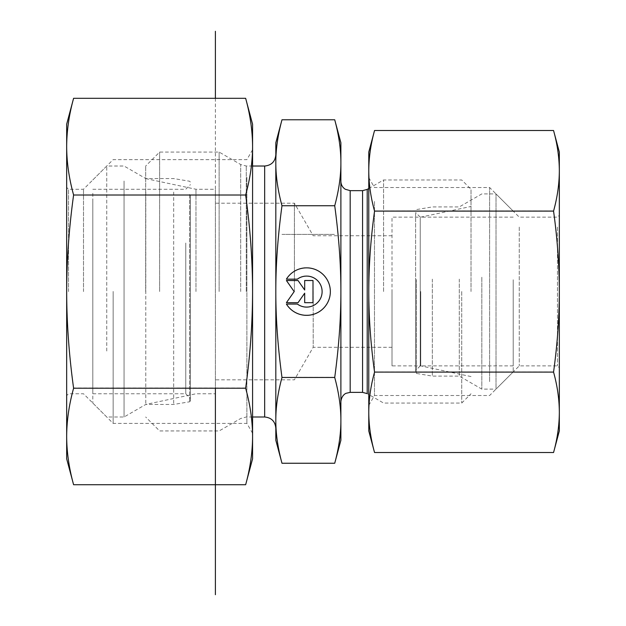 <?xml version="1.0" encoding="UTF-8"?>
<svg xmlns="http://www.w3.org/2000/svg" width="626" height="626" viewBox="0 0 626 626"><rect width="100%" height="100%" fill="white"/><g stroke="black" fill="none" stroke-linecap="round" stroke-linejoin="round"><path stroke-width="0.47" stroke-dasharray="3.13 2.35" d="M286.411 303.892L286.411 303.892A23.733 23.733 180 0 0 330.348 291.426A23.733 23.733 180 0 0 286.411 278.969L286.411 278.969A23.733 23.733 0 0 1 330.348 291.426A23.733 23.733 0 0 1 286.411 303.892L297.381 303.892L286.411 303.892M297.381 303.892L297.381 303.892A15.509 15.509 180 0 0 322.116 291.426A15.509 15.509 180 0 0 297.381 278.969A15.509 15.509 -0 0 1 322.116 291.426A15.509 15.509 -0 0 1 297.381 303.892M297.381 278.969L286.411 278.969L297.381 278.969M313 302.507L304.69 302.507L313 302.507L313 280.346L304.69 280.346L304.69 289.838L298.046 280.346L286.411 280.346L294.173 291.426L286.411 302.507L298.046 302.507L304.69 293.015L304.69 302.507L304.69 293.015L298.046 302.507L286.411 302.507L294.173 291.426L286.411 280.354L298.046 280.354L304.69 289.846L304.69 280.354L313 280.354L313 302.507M330.348 291.599L330.348 291.599A23.733 23.733 180 0 0 286.411 279.141L286.418 279.141M322.116 291.599L322.116 291.599A15.509 15.509 0 0 1 297.381 304.064L286.411 304.064A23.733 23.733 180 0 0 286.418 304.064M313 280.526L304.69 280.526M304.69 290.018L298.046 280.526L286.418 280.526M294.173 291.599L286.418 302.679M304.69 293.187L304.69 302.679M281.982 463.248C277.827 447.872 275.776 433.552 275.816 420.273C275.776 407.002 277.827 392.674 281.982 377.298C277.834 346.601 275.776 318.008 275.816 291.513L275.816 440.242M281.982 205.555C277.827 190.21 275.776 175.914 275.816 162.666L275.816 291.426C275.776 264.9 277.827 236.284 281.982 205.555L334.722 205.555C338.877 236.284 340.927 264.9 340.888 291.426C340.927 317.953 338.877 346.577 334.722 377.298C338.877 392.674 340.927 407.002 340.888 420.273C340.927 433.552 338.877 447.872 334.722 463.248M275.816 142.783L275.816 162.666C275.776 149.418 277.827 135.122 281.982 119.777M281.982 377.298L334.722 377.298M275.816 154.872L275.816 291.426M275.816 291.513L275.816 428.161M275.816 420.359L275.816 162.752M195.969 291.513L195.969 189.263L195.969 291.513M145.678 291.513L145.678 166.023L145.678 291.513M313.196 291.513L313.196 347.289L313.196 291.513M294.408 291.513L294.408 203.207L294.408 291.513M215.399 291.513L215.399 189.263L215.399 291.513M219.131 291.513L219.131 152.079L219.131 291.513M159.622 291.513L159.622 152.079L159.622 291.513M340.888 440.242L340.888 142.783M334.722 119.777C338.877 135.122 340.927 149.418 340.888 162.666C340.927 175.914 338.877 190.21 334.722 205.555M340.888 291.513L340.888 181.36L340.888 291.513M420.735 291.513L420.735 365.881L420.735 291.513M471.026 291.513L471.026 189.263L471.026 291.513M392.009 291.513L392.009 365.881L392.009 291.513M383.574 291.513L383.574 179.967L383.574 291.513M461.73 291.513L461.73 403.058L461.73 291.513M557.476 227.089L557.476 365.881L557.476 227.089M559.331 225.477L559.331 367.736L559.331 225.477M519.251 227.089L519.251 365.881L519.251 227.089M559.331 430.946L559.331 152.079M374.473 201.478L374.473 395.515L374.473 201.478M368.777 192.933L368.777 405.382L368.777 192.933M489.618 381.61L489.618 187.51L489.618 381.61M553.556 130.513C557.351 144.207 559.276 157.611 559.331 170.718C559.276 183.825 557.351 197.229 553.556 210.931C557.351 238.357 559.276 265.189 559.331 291.434C559.276 317.672 557.351 344.503 553.556 371.938C557.351 385.663 559.276 399.091 559.331 412.229C559.276 425.359 557.351 438.787 553.556 452.52M368.777 152.079L368.777 170.718C368.831 157.611 370.756 144.207 374.551 130.513M374.551 452.52C370.756 438.787 368.831 425.359 368.777 412.229L368.777 430.946M368.777 412.229C368.831 399.091 370.756 385.663 374.551 371.938C370.756 344.503 368.831 317.672 368.777 291.434L368.777 412.229M368.777 291.434C368.831 265.189 370.756 238.357 374.551 210.931C370.756 197.229 368.831 183.825 368.777 170.718L368.777 291.434M374.551 371.938L553.556 371.938M374.551 210.931L553.556 210.931M420.249 217.95L420.249 365.881L420.249 217.95M415.609 213.356L415.609 370.529L415.609 213.356M415.609 279.658L415.609 372.517L415.609 279.658M513.21 280.628L513.21 365.881L513.21 280.628M432.339 279.126L432.339 376.101L432.339 279.126M496.011 388.065L496.011 193.911L496.011 388.065M513.21 279.744L513.21 371.922L513.21 279.744M481.832 277.224L481.832 389.114L481.832 277.224M459.296 279.126L459.296 376.101L459.296 279.126M68.524 291.575L68.524 189.263L68.524 291.575M66.669 291.575L66.669 187.401L66.669 291.575M83.508 291.575L83.508 189.263L83.508 291.575M66.669 124.191L66.669 458.835M246.879 177.338L246.879 423.395L246.879 177.338M252.575 168.793L252.575 433.27L252.575 168.793M113.142 291.434L113.142 423.395L113.142 291.434M73.602 484.72C69.048 468.248 66.739 452.128 66.669 436.369C66.739 420.609 69.048 404.49 73.602 388.018C69.048 355.106 66.739 322.906 66.669 291.419C66.739 259.931 69.048 227.723 73.602 194.811C69.048 178.371 66.739 162.291 66.669 146.562C66.739 130.834 69.048 114.746 73.602 98.305M245.642 98.305C250.197 114.746 252.513 130.834 252.575 146.562L252.575 124.191M245.642 194.811C250.197 227.723 252.513 259.931 252.575 291.419L252.575 146.562C252.513 162.291 250.197 178.371 245.642 194.811L73.602 194.811M252.575 291.419C252.513 322.906 250.197 355.106 245.642 388.018C250.197 404.49 252.513 420.609 252.575 436.369L252.575 291.419M252.575 458.835L252.575 436.369C252.513 452.128 250.197 468.248 245.642 484.72M245.642 388.018L73.602 388.018M185.766 243.029L185.766 393.762L185.766 243.029M190.414 240.822L190.414 398.41L190.414 240.822M190.414 195.234L190.414 400.867L190.414 195.234M92.804 201.494L92.804 393.762L92.804 201.494M173.676 192.08L173.676 404.451L173.676 192.08M106.749 351.022L106.749 166.023L106.749 351.022M92.804 193.309L92.804 403.058L92.804 193.309M124.058 181.031L124.058 417.002L124.058 181.031M145.788 192.08L145.788 404.451L145.788 192.08M66.669 291.614L66.669 436.463M145.678 178.574L195.969 189.263L215.399 189.263L215.399 393.762L195.969 393.762L145.678 404.451M215.399 98.305L215.399 388.214M471.026 376.57L420.735 365.881L392.009 365.881L392.009 217.152L420.735 217.152L471.026 206.463M66.669 291.419L66.669 436.369M559.331 412.229L559.331 291.434M281.982 234.39L334.722 234.39L281.982 234.39M264.665 417.002L264.665 166.023M246.268 291.513L246.268 166.023L246.268 291.513M240.697 291.513L240.697 164.528L240.697 291.513M367.212 189.412L367.212 393.613L383.574 403.058L461.73 403.058L471.026 393.762M362.564 392.369L362.564 190.656M350.184 190.656L350.184 392.369M416.384 279.517L416.384 373.432L416.384 279.517M189.631 194.428L189.631 401.782L189.631 194.428M392.009 235.744L313.196 235.744L294.408 203.207L215.399 203.207M392.009 347.289L313.196 347.289L294.408 379.818L215.399 379.818M252.575 166.023L246.268 166.023L240.697 164.528L219.131 152.079L159.622 152.079L145.678 166.023M252.575 417.002L246.268 417.002L240.697 418.497L219.131 430.946L159.622 430.946L145.678 417.002M368.777 188.512L383.574 179.967L461.73 179.967L471.026 189.263M368.777 405.382L374.473 395.515L489.618 395.515L519.251 365.881L557.476 365.881L559.331 367.736M368.777 177.643L374.473 187.51L489.618 187.51L519.251 217.152L557.476 217.152L559.331 215.289M513.21 217.152L420.249 217.152L415.609 212.504M513.21 365.881L420.249 365.881L415.609 370.529M513.21 211.111L496.011 193.911L481.832 193.911L459.296 206.924L432.339 206.924L416.384 209.593L415.609 210.508M513.21 371.922L496.011 389.114L481.832 389.114L459.296 376.101L432.339 376.101L416.384 373.432L415.609 372.517M252.575 149.755L246.879 159.63L113.142 159.63L83.508 189.263L68.524 189.263L66.669 187.401M252.575 433.27L246.879 423.395L113.142 423.395L83.508 393.762L68.524 393.762L66.669 395.624M92.804 393.762L185.766 393.762L190.414 398.41M92.804 189.263L185.766 189.263L190.414 184.615M92.804 179.967L106.749 166.023L124.058 166.023L145.788 178.574L173.676 178.574L189.631 181.243L190.414 182.158M92.804 403.058L106.749 417.002L124.058 417.002L145.788 404.451L173.676 404.451L189.631 401.782L190.414 400.867"/><path stroke-width="0.94" d="M286.411 279.141A23.733 23.733 0 0 1 330.348 291.599A23.733 23.733 0 0 1 286.411 304.064L297.381 304.064A15.509 15.509 180 0 0 322.116 291.599L322.116 291.599A15.509 15.509 180 0 0 297.381 279.141L286.411 279.141M286.418 304.064A23.733 23.733 180 0 0 330.348 291.599M286.418 279.141L297.381 279.141A15.509 15.509 0 0 1 322.116 291.599M304.69 280.526L313 280.526L313 302.679L304.69 302.679L304.69 293.187L298.046 302.679L286.411 302.679L294.173 291.599L286.411 280.526L298.046 280.526L304.69 290.018L304.69 280.526L304.69 290.018M286.418 280.526L294.173 291.599M286.418 302.679L298.046 302.679L304.69 293.187M304.69 302.679L313 302.679L313 280.526M281.982 463.248L275.816 440.242L275.816 420.359C275.776 433.607 277.827 447.903 281.982 463.248L334.722 463.248L340.888 440.242L340.888 420.359C340.927 407.111 338.877 392.815 334.722 377.47C338.877 346.749 340.927 318.125 340.888 291.599L340.888 291.513C340.927 265.017 338.869 236.425 334.722 205.735C338.877 190.351 340.927 176.031 340.888 162.752L340.888 291.513M281.982 119.777C277.827 135.153 275.776 149.481 275.816 162.752L275.816 142.783L281.982 119.777L334.722 119.777L340.888 142.783L340.888 162.752C340.927 149.481 338.877 135.153 334.722 119.777M275.816 291.599C275.776 318.125 277.827 346.749 281.982 377.47C277.827 392.815 275.776 407.111 275.816 420.359L275.816 162.752C275.776 176.031 277.827 190.351 281.982 205.735C277.827 236.456 275.776 265.08 275.816 291.599M281.982 377.47L334.722 377.47M281.982 205.735L334.722 205.735M334.722 463.248C338.877 447.903 340.927 433.607 340.888 420.359L340.888 291.599M275.816 162.752L275.816 154.872C275.158 161.641 271.441 165.366 264.665 166.023L264.665 417.002C271.441 417.667 275.158 421.384 275.816 428.161L275.816 420.359M559.331 152.079L559.331 430.946L553.556 452.52C557.351 438.818 559.276 425.414 559.331 412.307C559.276 399.2 557.351 385.796 553.556 372.094C557.351 344.668 559.276 317.836 559.331 291.591C559.276 265.354 557.351 238.522 553.556 211.095C557.351 197.362 559.276 183.934 559.331 170.804C559.276 157.666 557.351 144.238 553.556 130.513L559.331 152.079M374.551 130.513C370.756 144.238 368.831 157.666 368.777 170.804L368.777 152.079L374.551 130.513L553.556 130.513M374.551 211.095C370.756 238.522 368.831 265.354 368.777 291.591L368.777 170.804C368.831 183.934 370.756 197.362 374.551 211.095L553.556 211.095M374.551 372.094C370.756 385.796 368.831 399.2 368.777 412.307L368.777 291.591C368.831 317.836 370.756 344.668 374.551 372.094L553.556 372.094M374.551 452.52L368.777 430.946L368.777 412.307C368.831 425.414 370.756 438.818 374.551 452.52L553.556 452.52M66.669 458.835L66.669 124.191L73.602 98.305C69.048 114.785 66.739 130.897 66.669 146.656C66.739 162.416 69.048 178.535 73.602 195.007C69.048 227.919 66.739 260.119 66.669 291.614C66.739 323.102 69.048 355.302 73.602 388.214C69.048 404.654 66.739 420.735 66.669 436.463C66.739 452.191 69.048 468.279 73.602 484.72L66.669 458.835M245.642 195.007C250.197 178.535 252.513 162.416 252.575 146.656L252.575 291.614C252.513 260.119 250.197 227.919 245.642 195.007L73.602 195.007M245.642 98.305L252.575 124.191L252.575 146.656C252.513 130.897 250.197 114.785 245.642 98.305L73.602 98.305M252.575 436.463L252.575 458.835L245.642 484.72C250.197 468.279 252.513 452.191 252.575 436.463C252.513 420.735 250.197 404.654 245.642 388.214C250.197 355.302 252.513 323.102 252.575 291.614L252.575 436.463M245.642 484.72L73.602 484.72M245.642 388.214L73.602 388.214M215.399 31.3L215.399 98.305M215.399 388.214L215.399 594.7M367.212 291.513L367.212 189.412L362.564 190.656L362.564 392.369L367.212 393.613L367.212 291.513M362.564 392.369L350.184 392.369L350.184 190.656L362.564 190.656M264.665 166.023L252.575 166.023M264.665 417.002L252.575 417.002M367.212 189.412L368.777 188.512M350.184 190.656L345.262 189.248C342.445 187.37 340.99 184.74 340.888 181.36M350.184 392.369L346.162 393.284C346.241 393.144 341.569 394.92 340.888 401.665"/></g></svg>
